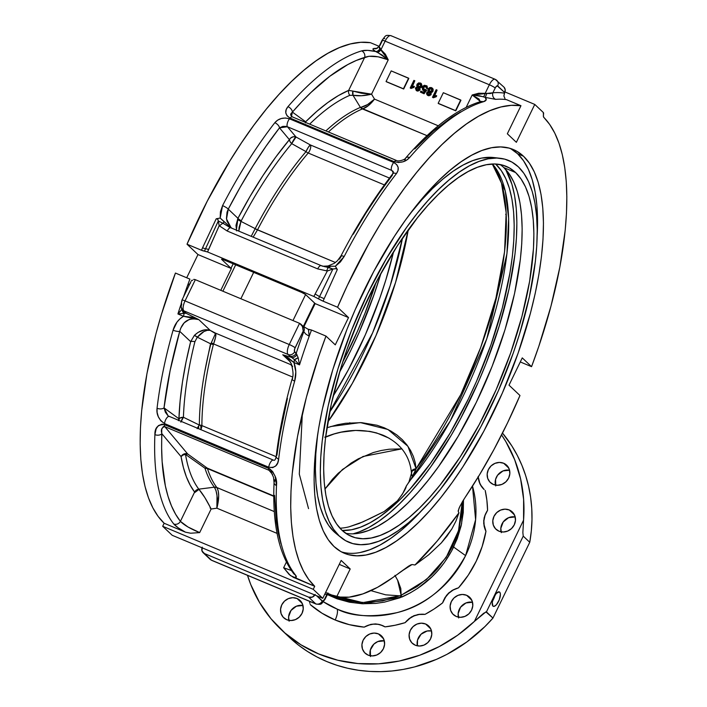 <?xml version="1.0" encoding="UTF-8"?>
<svg xmlns="http://www.w3.org/2000/svg" width="707" height="707" viewBox="0 0 707 707"><rect width="100%" height="100%" fill="white"/><g stroke="black" fill="none" stroke-linecap="round" stroke-linejoin="round"><path stroke-width="1.06" d="M339.166 535.897A206.939 79.484 -67.3 0 1 356.735 317.62A206.939 79.484 -67.3 0 1 500.017 158.262A206.939 79.484 -67.3 0 1 518.364 166.852L511.939 162.089L504.718 159.137L496.765 158.041L488.157 158.81L478.975 161.435L469.307 165.88L459.258 172.119L448.91 180.082L438.367 189.697L427.726 200.868L417.103 213.487L406.587 227.433L386.305 258.762L367.649 293.652L351.344 330.761L338.017 368.656L328.172 405.889L322.198 441.035L320.739 457.394L320.315 472.727L320.943 486.893L322.604 499.761L325.282 511.188L328.967 521.086L333.607 529.349L339.166 535.897L345.59 540.661L352.811 543.612L360.764 544.708L369.381 543.939L378.563 541.315L388.223 536.869L398.28 530.63L408.628 522.667L419.171 513.052L429.803 501.882L440.434 489.262L461.247 460.177L480.804 426.904L498.373 390.732L513.264 353.049L519.521 334.093L529.357 296.86L535.34 261.714L536.799 245.356L537.223 230.022L536.595 215.856L534.934 202.989L532.247 191.562L528.562 181.664L523.922 173.401L518.364 166.852A206.939 79.484 -67.3 0 1 491.312 406.136A206.939 79.484 -67.3 0 1 341.172 537.647A206.939 79.484 -67.3 0 1 339.166 535.897L334.066 531.761L339.166 535.897M500.017 158.262L493.468 157.52A205.083 78.777 112.7 0 0 409.998 213.903L421.832 199.745L432.375 188.672L442.821 179.145L453.072 171.253L463.041 165.076L472.621 160.666L481.714 158.068L493.566 157.528M341.172 537.647L336.055 533.502A205.083 78.777 112.7 0 1 334.066 531.761L328.561 525.274L323.956 517.091L320.306 507.281L317.646 495.952L316.002 483.208L315.384 469.165L315.799 453.965L317.655 434.469A205.083 78.777 112.7 0 0 334.066 531.761L336.125 533.555M342.542 552.194L341.366 551.849A218.834 84.062 112.7 0 0 422.15 510.074L412.711 519.875L401.567 530.047L390.618 538.46L379.986 545.062L369.77 549.763L360.057 552.538M537.187 235.29A218.834 84.062 112.7 0 0 517.612 153.773L523.516 156.247A218.834 84.062 -67.3 0 1 500.035 398.244A218.834 84.062 -67.3 0 1 344.256 553.236A218.834 84.062 -67.3 0 1 334.022 546.502L328.136 539.582L323.232 530.842L319.334 520.379L316.497 508.289L314.739 494.688L314.076 479.7L314.527 463.483L316.064 446.188L318.698 427.974L322.392 409.026L332.794 369.646L346.89 329.568L355.161 309.754L373.738 271.497L394.426 236.315L405.314 220.31L416.432 205.56L427.664 192.216L438.914 180.4L450.067 170.237L461.008 161.815L471.64 155.222L481.865 150.511L491.568 147.736L500.671 146.932L509.084 148.09L516.729 151.201L523.516 156.247L529.393 163.167L534.306 171.907L538.195 182.371L541.041 194.46L542.79 208.061L543.453 223.05L543.011 239.266L541.465 256.561L538.831 274.776L535.146 293.723L530.427 313.228L518.116 353.147L502.377 392.995L483.8 431.252L463.112 466.434L452.215 482.439L441.106 497.189L429.865 510.534L418.615 522.349L407.471 532.512L396.53 540.935L385.889 547.527L375.673 552.238L365.961 555.013L356.858 555.817L348.445 554.659L340.809 551.548L334.022 546.502A218.834 84.062 -67.3 0 1 357.503 304.505A218.834 84.062 -67.3 0 1 513.282 149.513A218.834 84.062 -67.3 0 1 523.516 156.247L517.612 153.773L523.489 160.701L528.403 169.433L532.291 179.896L535.128 191.986L536.887 205.587L537.55 220.575L537.187 235.29M345.714 533.299A200.567 77.036 112.7 0 0 485.7 381.86A200.567 77.036 112.7 0 0 503.879 167.63L515.606 172.543A200.567 77.036 -67.3 0 1 494.087 394.338A200.567 77.036 -67.3 0 1 351.308 536.383A200.567 77.036 -67.3 0 1 341.932 530.206L336.541 523.869L332.043 515.863L328.472 506.265L325.874 495.183L324.257 482.722L323.656 468.988L324.062 454.124L325.476 438.269L331.274 404.21L340.809 368.126L346.872 349.753L361.304 313.228L378.333 278.169L397.29 245.921L417.466 217.729L427.762 205.498L438.066 194.672L448.282 185.358L458.313 177.643L468.061 171.598L477.428 167.285L486.328 164.74L494.67 163.997L502.377 165.058L509.385 167.912L515.606 172.543L520.988 178.88L525.495 186.887L529.057 196.484L531.664 207.566L533.272 220.027L533.882 233.761L533.476 248.625L529.649 281.174L521.943 316.409L510.657 352.996L496.226 389.522L479.205 424.58L460.239 456.828L440.072 485.02L429.776 497.251L419.463 508.077L409.247 517.391L399.216 525.107L389.469 531.151L380.11 535.464L371.21 538.009L362.859 538.752L355.153 537.691L348.153 534.837L341.932 530.206A200.567 77.036 -67.3 0 1 363.451 308.411A200.567 77.036 -67.3 0 1 506.221 166.366A200.567 77.036 -67.3 0 1 515.606 172.543L503.879 167.63A200.567 77.036 112.7 0 0 500.096 164.545M353.111 533.829A205.666 78.998 112.7 0 0 481.953 373.641A205.666 78.998 112.7 0 0 505.673 169.45L511.921 184.297L514.59 195.662L516.243 208.45L516.861 222.528L516.446 237.773L514.996 254.025L509.058 288.951L499.275 325.954L486.027 363.619L478.259 382.248L460.796 418.199L451.278 435.176L431.12 466.311L420.674 480.177L410.113 492.717L399.543 503.817L389.062 513.37L378.784 521.28L368.789 527.484L359.183 531.903L353.111 533.829M408.982 481.909L410.758 479.629L415.919 469.324L412.137 471.021L408.982 481.909L406.269 486.151C405.933 488.696 402.981 493.583 397.414 500.83L384.131 511.541L362.868 521.907L349.152 526.795A200.567 77.036 -67.3 0 1 339.961 528.2A200.567 77.036 112.7 0 0 349.152 526.795L359.28 523.427L370.486 518.328L384.131 511.541L391.227 506.672L397.414 500.83L402.522 493.99L406.498 485.665L410.758 479.629A200.567 77.036 112.7 0 0 492.434 164.024L505.258 190.917L508.651 218.481L506.937 253.804L486.761 338.909L450.341 420.886L410.758 479.629L413.666 474.857L416.087 468.75L415.195 462.519L413.348 456.377L410.528 450.403L406.825 444.8L402.248 439.621L396.883 434.999L390.856 431.031L384.175 427.753L377.034 425.252L361.648 422.653L345.643 423.263L337.619 424.704L326.89 427.762M495.916 164.298A200.567 77.036 -67.3 0 1 479.956 373.323A200.567 77.036 -67.3 0 1 342.215 530.471L351.52 529.764L360.42 527.228L369.788 522.915L379.535 516.87L389.566 509.146L399.782 499.831L410.087 489.005L430.572 463.262L450.235 432.896L468.317 399.075L476.545 381.276L490.967 344.76L502.253 308.172L509.959 272.929L512.372 256.234L513.786 240.38L514.192 225.515L513.591 211.791L511.974 199.321L509.376 188.239L505.805 178.65L501.307 170.643L495.634 164.033A200.567 77.036 -67.3 0 1 495.916 164.298M375.956 282.659A200.567 77.036 -67.3 0 1 342.754 361.975L357.406 331.397L364.98 313.236L375.956 282.659M339.581 372.182A205.666 78.998 112.7 0 0 381.011 273.229L373.915 294.916L359.121 332.37L350.69 350.619L339.581 372.182M333.112 396.167A200.567 77.036 112.7 0 0 393.56 251.798L385.863 279.839L379.8 298.213L365.369 334.738L348.348 369.796L333.112 396.167M402.504 238.073A200.567 77.036 -67.3 0 1 329.621 412.163L372.589 332.935L390.264 285.478L402.504 238.073M493.345 484.463A11.895 10.87 133.4 0 1 490.331 482.501A11.895 10.87 133.4 0 1 489.359 467.919A11.895 10.87 133.4 0 1 503.649 463.244L508.793 468.105L503.649 463.244L507.131 465.674L509.305 469.351L509.835 473.708L508.633 478.091L505.885 481.829L502.023 484.357L497.613 485.276L493.345 484.463L489.863 482.033L487.689 478.356L487.167 473.99L488.369 469.607L491.109 465.869L494.98 463.35L499.381 462.431L503.649 463.244A11.895 10.87 133.4 0 1 506.672 465.206A11.895 10.87 133.4 0 1 507.644 479.788A11.895 10.87 133.4 0 1 493.345 484.463M509.553 470.199A11.895 10.87 -46.6 0 0 495.474 485.099M498.974 531.187A11.895 10.87 133.4 0 1 495.961 529.234A11.895 10.87 133.4 0 1 494.98 514.643A11.895 10.87 133.4 0 1 509.279 509.977L514.422 514.837L509.279 509.977L512.761 512.407L514.935 516.083L515.456 520.44L514.263 524.824L511.514 528.562L507.653 531.081L503.243 532.009L498.974 531.187L495.492 528.756L493.318 525.08L492.797 520.723L493.99 516.34L496.738 512.602L500.6 510.083L505.01 509.155L509.279 509.977A11.895 10.87 133.4 0 1 512.292 511.93A11.895 10.87 133.4 0 1 513.273 526.521A11.895 10.87 133.4 0 1 498.974 531.187M515.182 516.923A11.895 10.87 -46.6 0 0 501.104 531.823M415.292 645.208A11.895 10.87 133.4 0 1 412.269 643.255A11.895 10.87 133.4 0 1 411.297 628.664A11.895 10.87 133.4 0 1 425.596 623.989L430.74 628.85L425.596 623.989L429.078 626.42L431.252 630.096L431.774 634.462L430.572 638.845L427.832 642.583L423.961 645.102L419.56 646.03L415.292 645.208L411.81 642.778L409.636 639.101L409.114 634.745L410.307 630.361L413.056 626.623L416.918 624.095L421.328 623.176L425.596 623.989A11.895 10.87 133.4 0 1 428.61 625.951A11.895 10.87 133.4 0 1 429.591 640.533A11.895 10.87 133.4 0 1 415.292 645.208M431.5 630.944A11.895 10.87 -46.6 0 0 417.422 645.845L417.528 640.1L421.08 634.206L427.125 631.006L431.553 630.953M456.298 616.486A11.895 10.87 133.4 0 1 453.284 614.533A11.895 10.87 133.4 0 1 452.303 599.943A11.895 10.87 133.4 0 1 466.602 595.276L471.746 600.137L466.602 595.276L470.084 597.707L472.258 601.383L472.789 605.74L471.587 610.123L468.838 613.862L464.976 616.38L460.566 617.308L456.298 616.486L452.816 614.056L450.642 610.38L450.12 606.023L451.322 601.639L454.062 597.901L457.933 595.382L462.334 594.454L466.602 595.276A11.895 10.87 133.4 0 1 469.625 597.229A11.895 10.87 133.4 0 1 470.597 611.82A11.895 10.87 133.4 0 1 456.298 616.486M472.506 602.223A11.895 10.87 -46.6 0 0 458.428 617.123M368.108 655.106A11.895 10.87 133.4 0 1 365.086 653.144A11.895 10.87 133.4 0 1 364.114 638.562A11.895 10.87 133.4 0 1 378.404 633.887L383.556 638.748L378.404 633.887L381.895 636.318L384.06 639.994L384.59 644.351L383.388 648.734L380.649 652.473L376.778 655L372.377 655.919L368.108 655.106L364.618 652.676L362.452 648.999L361.922 644.634L363.124 640.25L365.864 636.512L369.734 633.993L374.136 633.065L378.404 633.887A11.895 10.87 133.4 0 1 381.427 635.84A11.895 10.87 133.4 0 1 382.399 650.431A11.895 10.87 133.4 0 1 368.108 655.106M384.308 640.834A11.895 10.87 -46.6 0 0 370.238 655.734M286.742 619.721A11.895 10.87 133.4 0 1 283.728 617.768A11.895 10.87 133.4 0 1 282.756 603.177A11.895 10.87 133.4 0 1 297.046 598.511L302.198 603.371L297.046 598.511L300.537 600.941L302.702 604.618L303.232 608.974L302.03 613.358L299.291 617.096L295.42 619.615L291.019 620.543L286.742 619.721L283.26 617.291L281.086 613.614L280.564 609.257L281.766 604.874L284.506 601.136L288.376 598.617L292.778 597.689L297.046 598.511A11.895 10.87 133.4 0 1 300.068 600.464A11.895 10.87 133.4 0 1 301.041 615.055A11.895 10.87 133.4 0 1 286.742 619.721M302.95 605.457A11.895 10.87 -46.6 0 0 288.88 620.357M492.549 600.977A7.821 3.005 112.7 0 0 494.997 595.135M499.69 592.148A7.821 3.005 -67.3 0 1 498.85 600.791A7.821 3.005 -67.3 0 1 493.283 606.323A7.821 3.005 -67.3 0 1 492.92 606.085L494.06 606.394L496.349 604.803L499.23 599.898L500.406 594.534L500.079 592.705L499.177 591.856L496.27 593.429L493.38 598.334L492.275 602.505L492.92 606.085A7.821 3.005 -67.3 0 1 493.76 597.442A7.821 3.005 -67.3 0 1 499.328 591.9A7.821 3.005 -67.3 0 1 499.69 592.148L498.895 591.812L499.69 592.148M309.94 603.363L309.622 602.223L309.94 603.363M383.76 626.155L385.023 626.87A21.245 19.416 -46.6 0 0 382.452 625.554L383.76 626.155M308.544 508.633L299.3 474.132L302.349 413.471M408.248 229.899L395.567 282.447L375.983 335.578L352.351 383.344L327.818 421.991A202.264 77.69 112.7 0 0 408.248 229.899M198.552 426.1L198.738 428.849M200.956 429.441L200.735 425.225M204.641 372.306L210.527 343.752M465.595 555.622A99.961 91.336 -46.6 0 0 472.506 486.16L475.608 519.698L465.595 555.622L453.629 547.059L465.595 555.622C447.991 586.819 425.101 605.837 396.927 612.66C371.325 617.679 351.414 616.486 337.195 609.107A10.198 3.915 -67.3 0 1 335.162 619.995A109.806 100.341 133.4 0 1 310.179 604.52L322.021 613.234L335.162 619.995A10.198 3.915 112.7 0 0 337.195 609.107A99.961 91.336 -46.6 0 0 465.595 555.622M394.93 575.357L397.9 580.739L400.798 588.533L401.125 595.267L399.773 595.833L362.788 602.62L327.606 593.995L340.385 599.059L348.542 601.083L365.528 602.647L382.779 600.87L399.773 595.833L401.93 597.017C424.987 586.51 442.22 569.86 453.629 547.059L461.583 523.878L463.483 499.946L463.253 512.628L461.15 525.831L457.243 538.681L451.526 551.151L444.208 562.763L438.49 569.957L432.127 576.682L417.917 588.197L410.113 592.97L399.791 597.83L384.475 602.117L375.647 603.407L362.364 603.76L349.435 602.214L337.071 598.811L327.288 594.56L363.469 603.805L401.93 597.017L401.125 595.267L417.059 586.598L431.208 575.321L437.545 568.728L448.22 554.164L452.551 546.211L458.861 529.49L461.954 512.071L462.237 502.005L458.525 530.674L446.179 557.416L426.374 579.634L401.125 595.267L397.599 580.138M492.311 164.033A202.264 77.69 -67.3 0 1 416.087 468.75L460.743 394.647L480.725 347.402L495.934 298.098L504.577 251.692L506.159 212.551L501.519 183.21L492.311 164.033M323.426 601.798L337.195 609.107A99.961 91.336 -46.6 0 1 323.426 601.798M324.955 437.412L334.146 433.948L341.172 432.18L355.612 430.43L369.849 431.385L376.601 432.931L389 438.128M401.93 448.839L363.053 456.483L342.462 469.492L324.928 489.058L332.493 479.213L338.282 473.222L351.202 463.014L358.316 458.816L373.314 452.551L381.126 450.518L389.053 449.237L401.93 448.839M458.251 511.514L459.064 508.13L462.643 501.307L479.638 474.636L493.999 449.431L507.502 422.945L519.972 395.513L509.013 385.165L522.261 357.883L531.558 366.668L538.787 346.412L550.974 306.149L559.856 267.105L565.193 230.349L566.484 213.134L566.837 196.855L566.263 181.628L564.752 167.55L562.321 154.709L558.99 143.212L554.774 133.11L549.701 124.494L543.533 116.964L543.303 112.484L534.766 104.424L516.366 142.31L507.334 133.782L520.962 105.714L511.267 105.334L500.883 106.987L489.916 110.654L478.436 116.302L466.549 123.884L454.354 133.349L441.946 144.599L429.432 157.555L416.909 172.11L404.484 188.142L392.261 205.516L380.339 224.092L368.815 243.721L347.34 285.46L337.566 307.236L348.524 317.584L335.277 344.866L325.98 336.081L318.68 356.531L306.405 397.175L297.506 436.555L292.23 473.593L290.992 490.905L290.71 507.255L291.381 522.535L292.998 536.631L295.553 549.445L299.026 560.89L303.4 570.885L308.632 579.378L314.703 586.289L313.228 589.32L162.681 526.282L172.216 535.296L322.763 598.325L172.216 535.296L162.681 526.282L164.157 523.26L158.085 516.34L152.853 507.856L148.479 497.861L145.006 486.407L142.452 473.593L140.834 459.506L140.163 444.226L140.446 427.876L141.683 410.564L146.959 373.526L155.858 334.146L161.594 313.908L175.433 273.052A263.455 101.198 112.7 0 0 164.157 523.26L185.42 532.159L178.155 527.784L173.754 523.975A263.455 101.198 -67.3 0 1 154.895 434.637L156.176 428.742L158.412 425.614L162.097 424.156L164.448 424.642L269.827 468.891L272.769 471.755L275.164 476.438L276.49 485.541A263.455 101.198 112.7 0 0 295.349 574.879L296.206 577.204L293.432 577.38L314.703 586.289L313.228 589.32L322.763 598.325L341.163 560.439L350.204 568.967L336.567 597.035L349.187 597.141L362.894 593.898L377.503 587.331L392.8 577.557L410.431 565.061L412.04 564.531L414.982 564.999L437.067 541.164L458.967 512.778L458.251 511.514L458.967 512.778L455.935 521.094L451.87 528.916L441.274 542.976L428.645 554.836L414.982 564.999L412.04 564.531L400.675 571.804M395.425 575.666L392.8 577.557A263.455 101.198 -67.3 0 1 336.567 597.035L350.204 568.967L339.245 564.38L350.204 568.967L341.163 560.439L322.763 598.325L313.228 589.32L162.681 526.282L164.157 523.26L185.42 532.159L190.634 533.219L199.674 532.601L187.947 526.971L180.4 521.351L194.619 492.072A225.604 86.661 -67.3 0 1 181.063 456.625L161.903 433.736L181.063 456.625L183.325 467.265L186.356 476.765L190.13 485.046L194.619 492.072L180.4 521.351L175.61 514.245L171.492 505.938L168.063 496.473L165.358 485.895L162.133 461.644L161.647 448.114L161.753 429.131L163.352 426.568L164.811 426.657L269.04 470.296L164.811 426.657A5.099 1.962 -67.3 0 1 164.448 424.642L268.669 468.273A5.099 1.962 112.7 0 0 269.04 470.296L272.61 474.556L269.04 470.296A5.099 1.962 -67.3 0 1 268.669 468.273C274.731 473.292 277.338 479.046 276.49 485.541A5.099 3.261 -177.5 0 1 274.06 482.651A5.099 3.261 2.5 0 0 276.49 485.541A263.455 101.198 -67.3 0 0 295.349 574.879A5.099 4.604 141.7 0 1 293.617 573.545A5.099 4.604 -38.3 0 0 295.349 574.879C297.126 577.142 296.48 577.972 293.432 577.38L289.128 574.455L283.64 567.756L291.364 570.505L283.64 567.756L286.388 562.083L283.64 567.756L290.444 575.595L314.703 586.289A263.455 101.198 -67.3 0 1 325.98 336.081L335.277 344.866L348.524 317.584L315.136 303.603L303.869 326.82L315.136 303.603A3.402 0.451 25.9 0 0 314.977 303.409L305.689 294.642A3.402 0.451 25.9 0 0 301.792 292.477L223.624 259.752A3.402 0.451 25.9 0 0 221.565 259.213A3.402 0.451 25.9 0 0 221.733 259.487L231.012 268.253A3.402 0.451 25.9 0 0 231.366 268.536L220.778 290.33L231.366 268.536L197.978 254.555L187.019 244.207L202.6 250.702L207.558 251.966L313.837 296.463L321.879 300.643L337.566 307.236L348.524 317.584L315.136 303.603A3.402 0.451 -154.1 0 0 314.977 303.409L305.442 294.43L301.792 292.477L222.59 259.363L221.733 259.487L231.012 268.253A3.402 0.451 -154.1 0 0 231.366 268.536L197.978 254.555L186.701 277.771L197.978 254.555L187.019 244.207L207.239 201.203L229.793 161.063L241.714 142.487L253.937 125.112L266.362 109.081L278.885 94.526L291.399 81.57L303.807 70.32L316.002 60.855L327.889 53.272L339.369 47.625L350.336 43.958L360.72 42.305L370.415 42.685A263.455 101.198 112.7 0 0 187.019 244.207L201.495 250.269A263.455 101.198 -67.3 0 1 202.564 247.768L216.218 218.79L220.169 218.056L220.425 211.746L222.564 205.622A263.455 101.198 -67.3 0 1 274.82 122.709L277.595 120.19L281.289 118.52L285.469 117.989L289.49 118.82L393.711 162.46L396.698 164.554L398.138 167.435L397.988 170.59L396.415 173.622A263.455 101.198 112.7 0 0 344.159 256.526L340.385 261.952L335.33 266.274L337.327 269.491L324.16 298.681A263.455 101.198 112.7 0 0 323.09 301.173L337.566 307.236A263.455 101.198 -67.3 0 1 520.962 105.714L506.486 99.652A263.455 101.198 112.7 0 0 495.651 99.36L485.276 97.398L486.116 100.005L483.261 101.79A263.455 101.198 112.7 0 0 409.565 157.564L406.719 160.021L402.955 161.815L398.571 162.513L394.32 161.717L290.1 118.078L287.042 115.824L285.787 112.766L286.202 109.576L287.97 106.66A263.455 101.198 -67.3 0 1 361.666 50.886L367.534 50.356L375.691 51.523L373.031 49.428L373.084 48.765L374.056 48.456A263.455 101.198 -67.3 0 1 377.405 48.279A263.455 101.198 -67.3 0 0 374.056 48.456A5.099 4.613 -94.9 0 0 376.133 48.765A5.099 4.613 85.1 0 1 374.056 48.456C372.147 48.739 372.695 49.764 375.691 51.523C369.487 50.188 364.812 49.976 361.666 50.886A5.099 4.489 73.3 0 1 364.671 57.417L348.657 90.399L338.361 95.613L327.703 102.63L316.771 111.379L305.663 121.79L292.406 112.104L301.836 101.693L311.239 92.219L329.798 76.276L347.729 64.602L356.346 60.44L368.974 56.268L378.121 56.807L388.24 59.83L385.35 54.174L380.976 49.684L385.129 41.13L489.35 84.76L485.196 93.324L478.674 93.244L472.196 94.977L466.205 107.314L472.196 94.977L479.028 99.042L480.327 101.658M379.129 46.326L370.415 42.685L379.129 46.326M190.316 283.445L187.611 285.328A263.455 101.198 -67.3 0 0 183.546 296.825A263.455 101.198 -67.3 0 1 187.611 285.328A263.455 101.198 -67.3 0 1 189.909 279.115L175.433 273.052L189.909 279.115A263.455 101.198 112.7 0 0 187.611 285.328L189.918 283.701M305.716 334.031L309.206 336.232A263.455 101.198 112.7 0 0 299.521 364.865L298.151 357.671L296.224 353.253A268.554 103.151 -67.3 0 1 303.78 331.645L303.206 331.106L294.625 349.011L294.474 351.512L296.224 353.253A268.554 103.151 -67.3 0 1 303.78 331.645L305.707 334.022L309.206 336.232L308.411 329.48L309.206 336.232A263.455 101.198 -67.3 0 1 311.504 330.028L325.98 336.081L311.504 330.028A263.455 101.198 112.7 0 0 309.206 336.232A263.455 101.198 112.7 0 0 299.521 364.865L293.935 362.523L295.809 371.847L294.669 381.117A263.455 101.198 112.7 0 0 278.646 459.17L277.692 462.891L275.748 465.869L272.725 467.619L268.757 467.23L164.537 423.59L160.789 420.753L158.315 416.706L157.122 412.428L157.051 408.257A263.455 101.198 -67.3 0 1 173.074 330.204L177.006 322.1L179.958 318.839L183.502 316.285A5.099 1.962 112.7 0 0 183.944 313.369L182.141 309.1L177.925 313.952A263.455 101.198 -67.3 0 1 180.665 305.38A263.455 101.198 -67.3 0 0 177.925 313.952L183.944 313.369A5.099 1.962 -67.3 0 1 183.502 316.285L177.925 313.952L186.021 313.219L183.864 310.841L288.094 354.481L291.531 357.389L282.747 354.764L290.524 362.108L282.747 354.764L287.263 357.751M308.455 329.25L311.504 330.028L308.411 329.48M192.092 280.122L192.596 280.379M336.567 597.035L325.618 592.448L336.567 597.035M404.581 159.817L405.314 159.384A5.099 3.058 40.9 0 1 405.836 157.829A5.099 3.058 40.9 0 1 409.565 157.564A263.455 101.198 -67.3 0 1 483.261 101.79A5.099 4.489 -106.7 0 0 480.424 101.631A5.099 4.489 73.3 0 1 483.261 101.79C486.389 100.88 487.061 99.413 485.276 97.398L495.651 99.36A5.099 4.613 85.1 0 1 492.885 92.785A268.554 103.151 -67.3 0 1 504.418 93.156L503.879 96.028L504.984 98.582L503.879 96.028L504.71 92.555L497.18 85.786L495.51 87.429L492.885 92.785A5.099 4.613 -94.9 0 0 495.651 99.36A263.455 101.198 112.7 0 1 506.486 99.652L520.962 105.714L507.334 133.782L516.366 142.31L534.766 104.424L504.957 91.945L534.766 104.424L543.303 112.484A3.402 1.308 -67.3 0 1 543.515 114.463A5.099 1.962 -67.3 0 0 543.816 117.415A263.455 101.198 -67.3 0 1 531.558 366.668L522.261 357.883L509.013 385.165L519.972 395.513A263.455 101.198 -67.3 0 1 464.605 498.214L459.895 506.345L458.18 510.869M531.558 366.668L520.281 361.949L531.558 366.668M199.674 532.601L211.128 509.013L216.881 508.183L277.082 533.387L216.881 508.183L211.128 509.013L199.674 532.601C190.483 528.845 184.059 525.089 180.4 521.351A5.099 4.604 141.7 0 1 173.754 523.975C175.743 526.326 179.631 529.057 185.42 532.159L190.634 533.219L199.674 532.601M398.05 573.757L408.708 566.068L412.04 564.531L400.657 571.813M281.165 629.592L289.198 637.175A147.878 135.125 -46.6 0 0 492.965 618.068L485.921 611.873L474.406 621.4A147.878 135.125 133.4 0 1 281.165 629.592A147.878 135.125 133.4 0 1 247.512 575.357L250.729 584.486L259.549 602.505L271.028 618.793L284.912 632.986L300.908 644.784L318.68 653.94L337.822 660.241L357.945 663.564L378.599 663.829L399.34 661.036L419.719 655.239L439.303 646.56L457.659 635.204L474.406 621.4L523.569 520.14L522.862 532.565L523.233 536.127L522.862 532.565L523.569 520.14L474.406 621.4L483.685 613.261L486.434 611.9L523.233 536.127L529.755 542.287A147.878 135.125 -46.6 0 0 502.509 433.091L511.85 445.931L517.277 455.361L521.89 465.268L525.663 475.581L528.58 486.239L530.612 497.171L531.752 508.324L531.991 519.601L531.319 530.948L529.755 542.287L492.965 618.068L486.434 611.9L523.233 536.127L529.755 542.287L492.965 618.068L484.843 626.658L466.867 641.938L446.948 654.355L436.413 659.384L414.541 666.931L403.344 669.396L392.067 670.978L380.773 671.65L369.549 671.42L358.467 670.28L347.579 668.239L336.974 665.314L326.714 661.522L316.851 656.891L307.474 651.447L298.619 645.226L290.356 638.262M509.606 470.208L503.004 470.933L497.595 475.21L495.589 479.346L495.722 485.939M515.235 516.932L508.633 517.665L503.225 521.934L500.83 528.306L501.351 532.671M472.559 602.231L465.957 602.965L460.549 607.233L458.154 613.605L458.675 617.971M384.361 640.851L377.768 641.576L373.897 644.104L370.344 649.989L370.477 656.582M303.003 605.466L296.41 606.199L290.992 610.468L288.597 616.84L289.119 621.206M487.583 510.295L484.94 515.288L483.694 520.67L484.101 526.176L485.965 531.293A109.806 100.341 133.4 0 1 458.507 587.844L453.187 589.85L448.503 593.138L444.942 597.645L442.626 602.877A109.806 100.341 133.4 0 1 424.987 614.383L419.428 614.286L413.949 615.673L409.123 618.581L405.12 622.664A109.806 100.341 133.4 0 1 385.023 626.87L380.18 624.705L375.488 623.919L370.83 624.369L364.193 627.136A109.806 100.341 133.4 0 1 335.162 619.995L349.32 624.661L364.193 627.136L370.83 624.369L375.488 623.919L379.032 624.396L382.452 625.554L378.024 624.308L373.331 624.166L368.639 625.121L364.193 627.136A21.245 19.416 -46.6 0 1 382.452 625.554A21.245 19.416 -46.6 0 1 385.023 626.87L395.125 625.244L405.12 622.664L411.447 616.946L418.023 614.48L424.987 614.383L419.534 614.383L414.152 615.85L409.229 618.678L405.12 622.664A21.245 19.416 -46.6 0 1 424.987 614.383L434.045 609.036L442.626 602.877L446.559 595.276L451.923 590.548L458.507 587.844L453.284 589.947L448.689 593.332L445.048 597.751L442.626 602.877A21.245 19.416 -46.6 0 1 458.507 587.844L468.281 575.109L476.218 561.243L482.156 546.529L485.965 531.293L483.694 523.419L484.118 517.931L485.488 513.998L487.583 510.295L485.046 515.376L483.888 520.829L484.207 526.273L485.965 531.293A21.245 19.416 -46.6 0 1 487.583 510.295A109.806 100.341 133.4 0 0 485.188 490.393L486.876 500.247L487.583 510.295M484.171 489.536L480.053 484.189L478.118 476.5L480.053 484.189L483.897 489.288A21.245 19.416 -46.6 0 0 484.003 489.385M438.269 125.802L374.516 99.113L371.564 94.172L388.24 59.83L371.564 94.172L374.516 99.113L438.269 125.802M438.42 103.558L455.794 110.831L460.946 100.226L443.324 92.714L438.172 103.319L455.794 110.831L438.42 103.558M411.059 88.455L413.975 87.394L414.417 86.501L410.21 87.968L413.887 80.386L414.815 80.775L411.951 86.687L414.417 86.501L413.975 87.394L411.059 88.455L410.21 87.968L411.059 88.455M412.393 86.528L414.815 80.775L412.393 86.528M416.264 90.496L416.777 90.841M416.105 90.337L417.775 91.132L419.693 90.249L420.117 89.064L419.56 87.898L421.222 87.421L422.061 86.06L421.363 83.647M422.954 90.266L424.695 90.77M423.687 89.533L423.325 87.403L423.988 89.648L425.552 89.48L426.683 90.204L424.059 93.784L420.373 92.104L424.059 93.784L426.436 89.966L423.802 93.545L420.373 92.104L420.842 91.132L423.52 92.255L424.836 90.443L422.671 90.001L423.555 90.646L422.371 87.067L423.785 85.52L426.851 85.865L427.532 88.693L427.09 86.086M424.235 89.877L423.758 87.314L424.863 86.404L426.25 86.687M427.099 86.104L427.284 88.455L426.303 88.163L427.532 88.693L426.56 88.402L427.532 88.693L426.966 85.989M427.24 95.003L427.912 95.507M428.106 95.595L431.058 94.526L427.85 95.357L430.28 95.003L431.005 93.483L430.448 92.325L432.11 91.848L433.038 89.983L432.551 88.366L431.102 87.518L429.617 87.615L428.248 88.773L427.885 90.372L428.53 91.521L427.046 92.096L426.542 93.837L427.364 95.127L428.91 95.799L430.828 94.915L431.252 93.722L430.696 92.564L432.057 92.29L433.002 91.212L433.161 89.232L432.498 88.313M433.329 97.778L436.246 96.726L436.687 95.825L432.481 97.292L436.157 89.718L437.085 90.098L434.222 96.011L436.687 95.825L436.246 96.726L433.329 97.778L432.481 97.292L433.329 97.778M434.664 95.852L437.085 90.098L434.664 95.852M386.314 81.738L403.679 89.011L408.832 78.406L391.21 70.894L386.057 81.508L403.679 89.011L386.314 81.738M231.012 268.253L233.195 263.764L231.012 268.253M296.94 354.605A5.099 3.65 123.7 0 1 291.531 357.389L294.377 359.607L293.935 362.523A5.099 1.962 112.7 0 0 294.377 359.607L299.521 364.865L293.935 362.523L282.747 354.764L291.531 357.389A5.099 3.65 -56.3 0 0 296.94 354.605L294.642 351.75A3.402 1.308 -67.3 0 1 295.111 347.773L303.206 331.106L302.428 326.351L299.565 323.32L195.344 279.68L299.565 323.32L289.26 344.53L185.04 300.899L195.344 279.68L194.478 279.442L195.344 279.68L185.04 300.899A8.502 3.261 112.7 0 0 183.864 310.841L288.094 354.481A8.502 3.261 -67.3 0 1 289.26 344.53L185.04 300.899A5.099 0.672 -154.1 0 0 181.964 300.086A5.099 0.672 25.9 0 1 185.04 300.899A8.502 3.261 -67.3 0 0 183.864 310.841A5.099 4.657 133.4 0 1 182.574 310.002A5.099 4.657 133.4 0 1 181.734 304.478L181.452 302.923M315.189 594.437L312.361 597.115L308.641 597.159L204.42 553.528L201.99 550.912L202.282 547.165M379.968 45.513L382.293 40.732A5.099 0.672 25.9 0 1 382.054 40.308A5.099 0.672 25.9 0 1 385.129 41.13A5.099 0.672 -154.1 0 0 382.045 40.326C386.066 35.262 384.935 34.952 390.918 35.659A8.502 3.261 112.7 0 0 385.129 41.13L489.35 84.76L485.196 93.324L490.366 93.554L492.885 92.785A268.554 103.151 -67.3 0 1 504.418 93.156L505.205 89.727L504.064 87.235M257.534 229.775L335.436 262.509L257.481 229.872L253.15 237.145L257.481 229.872A5.099 1.06 26.5 0 1 255.112 228.776L251.215 236.332L255.112 228.776L257.534 229.775A5.099 1.016 27.6 0 1 255.183 228.635A213.143 81.871 -67.3 0 1 306.025 151.625L291.717 143.645A221.194 84.964 112.7 0 0 241.281 220.752L240.981 221.397L255.183 228.635A5.099 1.016 -152.4 0 0 257.534 229.775A212.462 81.605 112.7 0 1 308.208 153.021A5.099 1.962 112.7 0 0 310.373 144.953L389.469 178.067L310.373 144.953A5.099 1.962 -67.3 0 1 308.208 153.021A212.462 81.605 112.7 0 0 257.534 229.775M384.396 184.916L308.208 153.021A5.099 3.022 40.5 0 1 306.025 151.625A5.099 3.022 -139.5 0 0 308.208 153.021L384.396 184.916M197.173 428.672L199.365 425.066L201.893 425.587A5.099 1.962 -67.3 0 1 200.832 429.723A5.099 1.962 112.7 0 0 201.893 425.587A212.462 81.605 112.7 0 1 213.337 344.689A5.099 1.706 14.2 0 0 210.845 343.911L211.278 342.868L210.845 343.911A5.099 1.706 -165.8 0 1 213.337 344.689L213.585 343.947L211.278 342.868L215.635 333.183L211.278 342.868A5.099 1.953 -157.4 0 1 213.585 343.947L215.626 336.992L215.829 333.766L210.165 330.355L215.635 333.183L290.701 364.609L215.635 333.183C216.307 334.641 215.617 338.229 213.585 343.947L292.557 377.008L213.585 343.947L213.337 344.689A212.462 81.605 112.7 0 0 201.893 425.587L276.172 456.678L201.893 425.587A5.099 3.455 0.1 0 0 199.365 425.066A213.143 81.871 -67.3 0 1 210.845 343.911L197.315 337.195L194.911 341.667A221.194 84.964 112.7 0 0 183.422 417.271L199.365 425.066A213.143 81.871 -67.3 0 1 210.845 343.911L197.315 337.195L204.005 331.503L207.266 330.328L210.165 330.355L198.791 319.608L186.021 313.219L198.791 319.608L210.165 330.355L204.358 329.939L198.172 332.325L194.39 335.365L190.66 341.649L186.003 362.134L182.477 381.939L180.117 400.887L178.942 418.765L164.024 407.877L170.104 370.645L179.737 331.336L190.66 341.649L179.737 331.336L180.736 328.189L184.2 322.825L189.388 319.378L192.454 318.663L198.791 319.608L183.502 316.285L177.925 313.952L182.141 309.1M322.551 266.203L335.33 266.274L344.159 256.526A263.455 101.198 -67.3 0 1 396.415 173.622A5.099 2.704 -142.2 0 0 392.756 173.789A5.099 2.704 37.8 0 0 392.42 175.124L379.005 193.373L365.899 213.143L353.253 234.229M287.396 398.456L279.512 436.855L276.932 455.149A5.099 2.81 -173.3 0 0 276.207 456.404A5.099 2.81 6.7 0 0 278.646 459.17A263.455 101.198 -67.3 0 1 294.669 381.117C296.427 374.931 296.18 368.736 293.935 362.523L288.368 357.892L282.747 354.764L287.307 357.795M236.359 230.111L237.959 218.313A225.604 86.661 -67.3 0 1 289.402 139.668L275.951 156.839L262.783 175.84L250.057 196.422L237.959 218.313L228.264 209.157L240.336 186.957L252.991 165.871L266.097 146.102L279.504 127.852L289.402 139.668A5.099 2.952 -140.1 0 0 291.717 143.645A5.099 0.884 118.9 0 1 296.03 137.017L310.373 144.953A5.099 0.901 -61 0 0 306.025 151.625L308.287 147.33L310.373 144.953L296.03 137.017L291.717 143.645A221.194 84.964 112.7 0 0 241.281 220.752L240.981 221.397L255.183 228.635A213.143 81.871 -67.3 0 1 306.025 151.625L291.717 143.645L290.064 141.683L289.402 139.668L290.604 138.095L293.228 136.76L296.03 137.017A5.099 4.622 -39.9 0 0 289.402 139.668L279.504 127.852L282.897 126.367L286.326 126.412L287.431 126.756L296.03 137.017L287.431 126.756L391.66 170.396L287.431 126.756A5.099 1.962 -67.3 0 1 289.49 118.82A5.099 1.962 112.7 0 0 287.431 126.756L279.504 127.852A5.099 2.704 -142.2 0 0 274.82 122.709A5.099 2.704 37.8 0 1 279.504 127.852A258.355 99.236 -67.3 0 0 228.264 209.157L237.959 218.313L235.988 225.347L236.58 230.889M216.828 487.503L274.334 511.603L216.863 487.547C219.285 491.869 219.294 498.744 216.881 508.183L218.702 495.89L218.224 490.844L216.863 487.547A5.099 4.56 -38.5 0 0 214.398 487.247L216.006 490.578L217.022 495.687L216.881 508.183C217.897 498.576 217.067 491.595 214.398 487.247L216.828 487.503A5.099 4.596 -37.3 0 0 214.354 487.185A213.143 81.871 -67.3 0 1 204.95 468.202L185.499 454.398A221.194 84.964 112.7 0 0 198.791 489.147L214.354 487.185A5.099 4.596 142.7 0 1 216.828 487.503A212.462 81.605 112.7 0 1 207.46 468.582A212.462 81.605 112.7 0 0 216.828 487.503M273.795 496.349L207.46 468.582A5.099 1.962 112.7 0 0 207.204 468.087L273.786 495.969L207.204 468.087A5.099 1.962 -67.3 0 1 207.46 468.582L204.95 468.202A5.099 4.286 162.4 0 1 207.46 468.582L273.795 496.349M274.555 495.386L276.287 521.536L278.266 533.166L280.979 543.745M310.285 123.522A221.194 84.964 112.7 0 1 349.815 95.339A5.099 4.375 66.9 0 1 348.657 90.399L364.671 57.417A5.099 4.489 -106.7 0 0 361.666 50.886A263.455 101.198 112.7 0 0 287.97 106.66A5.099 3.058 40.9 0 1 292.406 112.104L305.663 121.79A225.604 86.661 -67.3 0 1 348.657 90.399A5.099 4.375 -113.1 0 0 349.815 95.339L353.005 95.286L352.899 91.079L348.657 90.399L371.564 94.172C364.644 95.86 358.458 96.232 353.005 95.286L361.604 95.728L371.564 94.172L361.542 93.253L352.899 91.079A5.099 3.5 -74.2 0 0 353.005 95.286L360.411 107.402L361.091 107.261L360.411 107.402A213.143 81.871 -67.3 0 0 325.856 130.919A213.143 81.871 -67.3 0 1 360.411 107.402A5.099 4.383 -112.6 0 0 362.426 108.94L361.091 107.261C365.289 106.359 369.761 103.646 374.516 99.113L367.569 104.574L361.091 107.261A5.099 4.065 -103.2 0 0 362.868 108.798L368.586 105.458L374.516 99.113C370.53 104.309 366.65 107.535 362.868 108.798L427.037 135.664L362.426 108.94A212.462 81.605 112.7 0 0 328.41 131.979A212.462 81.605 112.7 0 1 362.426 108.94A5.099 4.383 67.4 0 1 360.411 107.402L353.005 95.286L349.815 95.339A221.194 84.964 112.7 0 0 309.657 124.132M460.637 111.874L451.773 117.168L433.488 131.007L414.744 148.965M164.811 426.657L187.682 453.974L207.204 468.087A5.099 3.579 -52.5 0 0 204.95 468.202L207.204 468.087L187.682 453.974L185.499 454.398A5.099 2.969 124.6 0 1 187.682 453.974A5.099 4.622 -39.9 0 0 181.063 456.625A5.099 4.021 170.4 0 1 185.499 454.398A221.194 84.964 112.7 0 0 198.791 489.147L214.354 487.185A213.143 81.871 -67.3 0 1 204.95 468.202L185.499 454.398L182.954 455.052L181.063 456.625L183.944 454L187.682 453.974L164.811 426.657C161.62 427.47 160.648 429.829 161.903 433.736A5.099 3.261 -177.5 0 1 154.895 434.637A263.455 101.198 112.7 0 0 173.754 523.975A5.099 4.604 -38.3 0 0 180.4 521.351A258.355 99.236 -67.3 0 1 161.903 433.736A5.099 3.261 2.5 0 1 154.895 434.637C154.718 427.735 157.9 424.403 164.448 424.642A5.099 1.962 112.7 0 0 164.811 426.657M392.756 173.789A5.099 2.704 37.8 0 1 396.415 173.622C399.579 169.079 398.677 165.358 393.711 162.46A5.099 1.962 112.7 0 0 391.66 170.396L393.401 172.481L391.66 170.396L393.198 171.474M382.602 40.158L382.929 39.645M384.272 38.514L384.767 38.646M314.862 595.02A5.099 4.657 133.4 0 1 308.641 597.159L315.667 603.796A5.099 4.657 -46.6 0 0 322.215 601.074L316.559 595.727L322.719 601.206L324.389 599.563L327.014 594.207A268.554 103.151 -67.3 0 1 324.69 594.357A268.554 103.151 -67.3 0 0 327.014 594.207A5.099 0.672 25.9 0 1 327.253 594.622A5.099 0.672 -154.1 0 0 327.014 594.207L324.699 598.988A5.099 0.672 25.9 0 1 324.937 599.395A5.099 0.672 -154.1 0 0 324.699 598.988A3.402 1.308 -67.3 0 1 322.215 601.074A5.099 4.657 133.4 0 1 315.667 603.796L211.446 560.165L204.42 553.528L308.641 597.159L315.667 603.796L211.446 560.165A8.502 3.261 112.7 0 0 211.844 560.421L316.064 604.061A8.502 3.261 -67.3 0 1 315.667 603.796A8.502 3.261 112.7 0 0 316.1 604.078M181.549 302.349L181.929 301.111M393.26 171.562L391.66 170.396A5.099 1.962 -67.3 0 1 393.711 162.46L289.49 118.82C283.472 117.123 278.585 118.422 274.82 122.709A263.455 101.198 112.7 0 0 222.564 205.622L220.169 218.056L223.942 221.565L223.138 223.341L218.295 221.008L205.454 248.891L202.564 247.768L205.454 248.891L204.517 251.118L201.495 250.269A263.455 101.198 -67.3 0 1 202.564 247.768L216.218 218.79L217.314 218.843L218.074 219.904L219.188 225.727L227.247 231.039L317.699 268.899L327.323 270.993L313.837 296.463L207.558 251.966L219.188 225.727L227.247 231.039L317.699 268.899L327.323 270.993L313.837 296.463L318.468 298.822L319.546 296.657L324.16 298.681A263.455 101.198 112.7 0 0 323.09 301.173L318.468 298.822L332.917 269.013L335.869 268.607L337.327 269.491L324.16 298.681L319.546 296.657A5.099 0.548 -150.6 0 0 315.163 294.121A5.099 0.548 29.4 0 1 319.546 296.657L332.917 269.013L327.323 270.993L332.953 269.013L326.625 267.069M303.321 326.431L314.65 303.1L303.321 326.431M305.601 294.563L292.981 320.563L305.601 294.563M253.689 272.336L240.866 298.743L253.689 272.336M235.696 264.807L222.882 291.213L235.696 264.807M399.773 595.833L401.93 597.017L401.125 595.267A33.998 33.026 -70.6 0 1 399.773 595.833L385.624 594.826L370.936 590.645M349.718 423.36L349.806 422.706M523.569 520.14L523.622 499.354L520.635 479.054L514.669 459.683L505.858 441.663L501.581 434.938A147.878 135.125 133.4 0 1 523.569 520.14M478.224 476.589L479.196 481.891L481.582 486.61M227.027 212.171L228.264 209.157A5.099 0.981 -152.6 0 0 222.564 205.622A5.099 0.981 27.4 0 1 228.264 209.157L226.523 218.94L230.906 227.424L227.133 221.494L226.461 218.463L227.027 212.171M231.808 228.211L230.906 227.424L231.816 228.211M238.807 231.136L239.107 227.274L240.981 221.397L238.807 231.136M322.958 266.247L328.039 265.973L334.225 263.358L337.398 260.786L340.986 255.899A5.099 0.981 27.4 0 1 344.159 256.526A5.099 0.981 -152.6 0 0 340.995 255.89A5.099 0.981 27.4 0 0 341.172 256.429L339.395 259.195M210.059 507.882L211.128 509.013L210.43 507.608L204.836 497.56L199.012 489.394C202.9 494.025 206.939 500.565 211.128 509.013L210.059 507.882M194.619 492.072L194.938 492.417L199.012 489.394A5.099 4.498 -45 0 0 194.938 492.417L194.619 492.072A5.099 4.596 142.8 0 1 198.791 489.147A5.099 4.596 -37.2 0 0 194.619 492.072M292.565 366.235L290.701 364.609L292.548 366.703M292.106 366.049L290.701 364.609L291.735 364.883M495.112 79.281A8.502 3.261 112.7 0 0 489.35 84.76A8.502 3.261 -67.3 0 1 495.147 79.29A8.502 3.261 -67.3 0 1 495.545 79.555A5.099 4.657 133.4 0 1 496.835 80.395A5.099 4.657 133.4 0 1 497.675 85.918L504.71 92.555A5.099 4.657 -46.6 0 0 503.861 87.032L495.147 79.29L390.918 35.659M203.121 552.688L210.147 559.325A5.099 4.657 -46.6 0 0 211.446 560.165L204.42 553.528A5.099 4.657 133.4 0 1 203.121 552.688A5.099 4.657 133.4 0 1 202.025 547.775M211.879 560.439A8.502 3.261 -67.3 0 1 211.446 560.165A5.099 4.657 133.4 0 1 210.094 559.272M328.013 592.961L327.014 594.207M274.06 482.651A5.099 3.261 -177.5 0 1 274.811 481.016L274.555 479.77M271.497 472.523L269.04 470.296L271.064 471.958M290.701 364.609L291.991 365.643M197.315 337.195L194.39 335.365C199.807 330.408 205.065 328.737 210.165 330.355C206.356 329.542 202.069 331.822 197.315 337.195L194.911 341.667A5.099 1.732 14.1 0 0 190.66 341.649L194.39 335.365A5.099 1.202 -136.9 0 1 197.315 337.195M287.228 357.715L291.284 363.69C293.299 371.069 293.564 376.177 292.079 379.032A5.099 1.414 15.8 0 0 294.669 381.117A5.099 1.414 -164.2 0 1 292.079 379.049A5.099 1.414 -164.2 0 1 292.645 378.607M194.911 341.667A221.194 84.964 112.7 0 0 183.422 417.271A5.099 3.314 1.9 0 0 178.942 418.765A225.604 86.661 -67.3 0 1 190.66 341.649A5.099 1.732 -165.9 0 1 194.911 341.667M181.089 421.46A5.099 1.67 116.4 0 1 183.422 417.271L199.365 425.066A5.099 1.803 -63.4 0 0 197.35 428.265M178.456 420.665L179.772 418.111L183.422 417.271L180.859 422.176M273.335 460.08A5.099 1.962 112.7 0 0 270.578 462.166A5.099 1.962 112.7 0 0 268.757 467.23C274.749 468.158 278.045 465.471 278.646 459.17A5.099 2.81 -173.3 0 1 276.207 456.404M167.957 415.689L165.394 412.269L164.024 407.877L178.942 418.765A5.099 4.693 -53.9 0 0 178.482 420.365M169.309 416.547A5.099 1.962 112.7 0 0 169.15 416.458A5.099 1.962 112.7 0 0 166.384 418.482A5.099 1.962 112.7 0 0 164.537 423.59L268.757 467.23A5.099 1.962 -67.3 0 1 270.604 462.122A5.099 1.962 -67.3 0 1 273.379 460.098C274.59 460.902 275.536 459.656 276.207 456.368C279.115 431.95 284.408 406.172 292.079 379.032M168.054 415.76L164.024 407.877A5.099 2.81 -173.3 0 1 157.051 408.257C156.265 414.488 158.757 419.605 164.537 423.59A5.099 1.962 -67.3 0 1 166.357 418.526A5.099 1.962 -67.3 0 1 169.114 416.441M157.051 408.257A5.099 2.81 6.7 0 0 164.024 407.877A258.355 99.236 -67.3 0 1 179.737 331.336A5.099 1.414 -164.2 0 1 173.074 330.204A263.455 101.198 112.7 0 0 157.051 408.257M198.791 319.608L191.155 317.187L183.502 316.285C178.314 319.396 174.841 324.036 173.074 330.204A5.099 1.414 15.8 0 0 179.737 331.336C182.618 321.217 188.972 317.31 198.791 319.608M300.395 323.788L301.173 324.469L299.565 323.32L289.26 344.53A5.099 0.672 25.9 0 1 295.111 347.773A5.099 0.672 -154.1 0 0 289.26 344.53A8.502 3.261 112.7 0 0 288.094 354.481A5.099 4.657 -46.6 0 0 294.642 351.75A5.099 4.657 133.4 0 1 288.094 354.481L289.676 355.975A5.099 4.657 -46.6 0 0 296.224 353.253A5.099 4.657 133.4 0 1 289.676 355.975L294.377 359.607L299.521 364.865L298.151 357.671L294.377 359.607A5.099 1.768 -36.8 0 0 298.151 357.671M301.173 324.469L302.861 327.482L303.206 331.106L303.78 331.645A5.099 4.657 -46.6 0 0 302.941 326.121L300.943 324.23M302.994 326.174A5.099 4.657 133.4 0 1 303.78 331.645M193.621 279.442L194.478 279.442L193.621 279.442M192.065 280.14L191.42 280.82L192.065 280.14M190.899 281.686L181.955 300.095L180.709 306.087L182.574 310.002L184.156 311.504A5.099 4.657 -46.6 0 0 185.455 312.344L183.864 310.841A5.099 4.657 -46.6 0 1 182.521 309.958M182.15 309.56A5.099 4.171 57 0 0 183.944 313.369L186.021 313.219A5.099 5.055 -167.2 0 1 183.802 311.168A5.099 5.055 12.8 0 0 186.021 313.219L185.455 312.344A5.099 4.657 133.4 0 1 184.103 311.451M237.517 219.258L240.981 221.397A5.099 0.963 23.4 0 1 237.517 219.258M237.959 218.313A5.099 1.025 -152.4 0 0 241.281 220.752A5.099 1.025 27.6 0 1 237.959 218.313M231.808 228.202L230.906 227.424M223.942 221.565L231.313 227.999L220.169 218.056L216.218 218.79L217.685 219.126L218.295 221.026L205.454 248.891A5.099 0.804 22.4 0 1 208.574 249.491L219.188 225.727L218.295 221.026L223.138 223.341L223.942 221.565M324.84 266.716L321.172 265.62A5.099 1.962 112.7 0 0 317.699 268.899A5.099 1.962 -67.3 0 1 321.172 265.62A5.099 1.962 -67.3 0 1 321.411 265.779A5.099 1.962 112.7 0 0 321.155 265.611L230.729 227.751A5.099 1.962 112.7 0 0 227.247 231.039A5.099 1.962 -67.3 0 1 230.703 227.742A5.099 1.962 -67.3 0 1 230.968 227.91A5.099 1.962 112.7 0 0 230.729 227.751L229.333 227.088M322.251 266.053L321.411 265.779M322.931 266.256L330.576 266.212A5.099 3.712 -72.3 0 1 328.455 267.432A5.099 3.712 107.7 0 0 330.576 266.212L335.33 266.274L337.327 269.491L336.178 268.642L332.953 269.013L328.455 267.432A5.099 1.714 96.7 0 0 326.846 270.931A5.099 1.714 -83.3 0 1 328.455 267.432L324.221 266.566M228.935 226.876L223.138 223.341A5.099 2.068 129.3 0 0 219.55 226.01A5.099 2.068 -50.7 0 1 223.138 223.341L229.209 227.018M205.454 248.891L204.517 251.118L207.558 251.966L208.574 249.491A5.099 0.804 -157.6 0 0 205.454 248.891M496.888 80.448A5.099 4.657 -46.6 0 1 497.675 85.918A3.402 1.308 -67.3 0 0 495.2 88.004A5.099 0.672 -154.1 0 0 489.35 84.76A5.099 0.672 25.9 0 1 495.2 88.004L492.885 92.785L472.196 94.977L483.411 96.726A5.099 1.785 100.5 0 0 485.196 93.324A5.099 1.785 -79.5 0 1 483.411 96.726L485.276 97.398L486.858 93.439L485.276 97.398L479.532 95.772L472.196 94.977L480.327 101.393M409.565 157.564A5.099 3.058 -139.1 0 0 405.836 157.829C405.411 159.685 398.156 161.832 396.512 160.498A5.099 1.962 112.7 0 0 394.32 161.717C400.692 163.229 405.783 161.841 409.565 157.564M291.461 116.372L292.406 112.104A258.355 99.236 -67.3 0 1 364.671 57.417C370.388 55.181 378.245 55.977 388.24 59.83L382.001 54.943L375.691 51.523A5.099 3.358 118.6 0 0 379.951 48.686A5.099 3.358 -61.4 0 1 375.691 51.523L377.732 52.477L380.976 49.684L385.129 41.13A8.502 3.261 -67.3 0 1 390.883 35.642A8.502 3.261 -67.3 0 1 391.316 35.916M290.1 118.078L394.32 161.717A5.099 1.962 -67.3 0 1 396.512 160.498L292.283 116.858A5.099 1.962 112.7 0 0 290.1 118.078A5.099 1.962 -67.3 0 1 292.274 116.858A5.099 1.962 -67.3 0 1 292.442 116.947A5.099 1.962 112.7 0 0 292.283 116.858L290.63 114.985L290.877 113.694L292.406 112.104A5.099 3.058 -139.1 0 0 287.97 106.66C284.373 111.034 285.08 114.843 290.1 118.078M305.327 122.718L305.663 121.79A5.099 4.693 -53.9 0 0 305.433 122.364M305.689 122.47A5.099 3.429 44.9 0 1 305.663 121.79L305.76 122.868M379.12 46.344L380.976 49.684A5.099 2.05 -54.8 0 1 377.732 52.477L388.24 59.83L379.164 47.793L379.049 46.512M505.682 214.345L506.309 214.504M411.412 472.886L412.137 471.021L416.087 468.75A5.099 3.279 177 0 0 411.386 472.205A5.099 3.279 -3 0 1 416.087 468.75L407.939 446.311L387.949 429.476L360.305 422.583L330.673 426.533M327.341 436.21L324.849 437.041L327.341 436.21C346.483 428.875 365.042 428.539 383.008 435.185L383.83 435.539C400.409 443.298 409.592 455.547 411.394 472.276L411.412 472.806M411.845 475.74L411.766 473.999M436.157 89.718L432.481 97.292L435.998 96.488L436.431 95.586L434.222 96.011L437.085 90.098L436.157 89.718M428.513 94.711L427.682 92.917L428.265 94.473L429.883 93.898L429.29 92.334L430.006 93.545L429.176 94.535L427.876 94.234L427.549 93.395L428.159 92.378L429.838 92.732L429.29 92.334L427.929 93.156L429.547 92.573L428.866 92.458M431.862 89.1L431.137 88.543L429.052 89.409L429.75 91.468L431.818 90.602L431.137 88.543L432.03 89.674L431.102 91.397L429.237 91.15L428.866 90.019L429.529 88.773L430.554 88.41L431.73 88.985M430.696 92.564L433.002 91.212L430.448 92.325L431.058 94.526L430.696 92.564M433.002 91.212L432.375 88.189L433.002 91.212M427.85 95.357L426.736 92.555L428.53 91.521L428.124 89.002L431.57 87.677L432.375 88.189M429.971 92.829L429.29 92.334M429.997 91.707L429.052 89.409L431.137 88.543M429.246 91.159L429.75 91.468M428.124 94.473L427.841 93.386L428.636 92.511M429.388 91.274L429.662 89.117L431.65 88.923M426.834 85.856L424.341 85.273L422.176 87.544L422.698 90.036L425.093 90.682M423.44 89.303L423.988 89.648L423.104 88.737L423.325 87.403L425.888 86.484L423.325 87.403L423.979 86.519L424.969 86.113L426.197 86.652M426.303 88.163L425.641 86.245L426.339 86.881L426.303 88.163M426.082 86.528L425.641 86.245M423.299 90.408L424.836 90.443L423.52 92.255L420.842 91.132L420.373 92.104L423.802 93.545L426.436 89.966L423.988 89.648M416.971 90.929L419.923 89.869L419.313 87.659L420.974 87.182L421.902 85.317L420.868 83.232L418.73 82.869L417.112 84.115L416.75 85.715L417.395 86.864L415.91 87.429L415.398 88.534L416.529 90.602L418.968 90.487L419.852 89.1L419.313 87.659L421.867 86.546L419.313 87.659L419.675 89.63L416.229 90.461M417.377 90.054L416.547 88.26L417.13 89.816L418.747 89.241L418.155 87.668L418.871 88.888L418.04 89.869L416.741 89.577L416.414 88.729L417.024 87.712L418.703 88.066L418.155 87.668L416.794 88.499L418.411 87.907L417.731 87.792M420.727 84.433L420.002 83.886L417.917 84.743L418.615 86.811L420.683 85.945L420.002 83.886L420.895 85.017L419.799 86.828L418.102 86.484L417.731 85.361L418.394 84.106L419.419 83.744L420.594 84.319M421.867 86.546L421.239 83.523L421.867 86.546M416.715 90.69L415.601 87.898L417.395 86.864L416.989 84.345L420.435 83.011L421.239 83.523M418.836 88.172L418.155 87.668M418.862 87.049L417.917 84.743L420.002 83.886M418.111 86.493L418.615 86.811M416.989 89.807L416.706 88.729L417.501 87.845M416.732 89.436L416.662 88.967M418.252 86.616L418.526 84.451L420.515 84.266M413.887 80.386L410.21 87.968L413.728 87.164L414.161 86.263L411.951 86.687L414.815 80.775L413.887 80.386M455.794 110.831L460.69 99.987L455.794 110.831M460.69 99.987L443.324 92.714L438.172 103.319L455.538 110.592L460.69 99.987M403.679 89.011L408.584 78.168L403.679 89.011M408.584 78.168L391.21 70.894L386.057 81.508L403.432 88.773L408.584 78.168M478.241 476.942A21.245 19.416 -46.6 0 0 483.906 489.297L483.906 489.297M492.081 601.675L495.041 594.932M414.982 564.999A271.956 104.459 112.7 0 0 458.967 512.778L455.935 521.094L451.87 528.916L446.904 536.242L441.274 542.976L428.645 554.836L414.982 564.999M503.879 167.63L509.27 173.975L513.768 181.982L517.338 191.57L519.937 202.653L521.545 215.122L522.155 228.856L521.748 243.712L520.334 259.566L514.537 293.626L505.001 329.718L492.081 366.447L476.279 402.416L458.198 436.228L438.534 466.593L428.345 480.106L418.049 492.337L407.745 503.163L397.52 512.478L387.489 520.202L377.75 526.247L368.382 530.559L359.483 533.096M510.816 148.735L517.612 153.773A218.834 84.062 112.7 0 0 510.268 148.426M210.147 559.325L211.844 560.421M327.977 593.438L324.937 599.395C320.916 604.458 322.056 604.759 316.064 604.061M270.993 471.878L273.521 477.278L274.06 482.616C272.301 523.64 278.832 553.97 293.652 573.598L293.794 573.766M168.354 415.999L273.379 460.098M302.941 326.121L308.499 329.506M340.986 255.899C357.008 225.029 374.259 197.668 392.73 173.816L393.154 171.43M480.884 101.525L480.46 101.622C456.784 109.064 431.897 127.808 405.809 157.855M376.062 48.774L379.102 46.388L382.045 40.326"/></g></svg>
